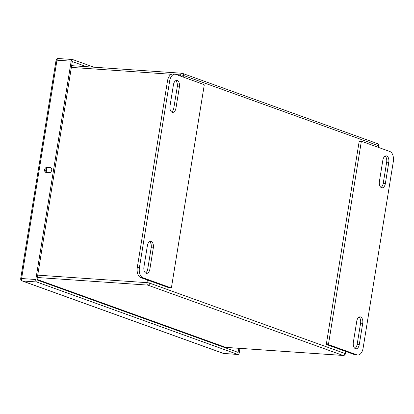 <?xml version="1.0" encoding="UTF-8"?>
<svg xmlns="http://www.w3.org/2000/svg" width="414" height="414" viewBox="0 0 414 414"><rect width="100%" height="100%" fill="white"/><g stroke="black" fill="none" stroke-linecap="round" stroke-linejoin="round"><path stroke-width="0.62" d="M145.505 272.971A5.413 3.079 93.9 0 0 147.762 268.903L151.193 247.722A5.413 3.079 93.9 0 0 149.63 241.662M149.889 269.053L153.32 247.872A5.413 3.079 93.9 0 0 150.717 241.398A5.413 3.079 93.9 0 0 147.374 245.73L143.943 266.911A5.413 3.079 93.9 0 0 146.546 273.38A5.413 3.079 93.9 0 0 149.889 269.053L147.762 268.903M170.014 105.932A5.413 3.079 93.9 0 0 172.617 112.401A5.413 3.079 93.9 0 0 175.966 108.075L179.397 86.893A5.413 3.079 93.9 0 0 176.794 80.425A5.413 3.079 93.9 0 0 173.445 84.751L170.014 105.932M171.577 111.992A5.413 3.079 93.9 0 0 173.833 107.93L177.264 86.749A5.413 3.079 93.9 0 0 175.702 80.683M168.99 287.725A0.693 0.393 -86.1 0 1 168.928 287.73A0.693 0.393 -86.1 0 1 168.865 287.72L170.998 287.865A0.693 0.393 93.9 0 0 171.06 287.875A0.693 0.393 93.9 0 0 171.484 287.321L204.2 85.341A0.693 0.393 93.9 0 0 203.931 84.523L175.753 74.375A8.658 4.927 93.9 0 0 174.977 74.209A8.658 4.927 93.9 0 0 169.626 81.134L139.435 267.527A8.658 4.927 93.9 0 0 142.82 277.711L170.998 287.865M174.977 74.209L172.845 74.065A8.658 4.927 -86.1 0 0 167.494 80.984L137.303 267.382A8.658 4.927 -86.1 0 0 140.693 277.566L168.865 287.72M382.846 160.192L379.415 181.373A5.413 3.079 93.9 0 0 382.019 187.847A5.413 3.079 93.9 0 0 385.362 183.521L388.793 162.34A5.413 3.079 93.9 0 0 386.19 155.866A5.413 3.079 93.9 0 0 382.846 160.192M380.973 187.438A5.413 3.079 93.9 0 0 383.229 183.371L386.66 162.19A5.413 3.079 93.9 0 0 385.103 156.13M362.721 323.313A5.413 3.079 93.9 0 0 360.118 316.845A5.413 3.079 93.9 0 0 356.77 321.171L353.339 342.352A5.413 3.079 93.9 0 0 355.942 348.821A5.413 3.079 93.9 0 0 359.29 344.495L362.721 323.313L360.589 323.168A5.413 3.079 93.9 0 0 359.031 317.108M354.901 348.417A5.413 3.079 93.9 0 0 357.158 344.35L360.589 323.168M354.85 354.726L356.982 354.87A8.658 4.927 93.9 0 0 357.758 355.036L355.626 354.891A8.658 4.927 -86.1 0 1 354.85 354.726L326.677 344.577A0.693 0.393 -86.1 0 1 326.403 343.76L359.119 141.774A0.693 0.393 -86.1 0 1 359.549 141.221A0.693 0.393 -86.1 0 1 359.611 141.236L361.613 141.371M356.982 354.87L328.804 344.722A0.693 0.393 93.9 0 1 328.535 343.905L361.251 141.924A0.693 0.393 93.9 0 1 361.676 141.371A0.693 0.393 93.9 0 1 361.738 141.381L389.916 151.534A8.658 4.927 93.9 0 1 393.3 161.719L363.109 348.112A8.658 4.927 93.9 0 1 357.758 355.036M35.806 279.507L71.172 61.163L56.972 60.19L21.611 278.529L35.806 279.507A2.08 1.185 93.9 0 0 36.618 281.95L22.423 280.971L223.586 353.452L237.786 354.425L36.618 281.95M237.786 354.425A2.08 1.185 93.9 0 0 237.972 354.467A2.08 1.185 93.9 0 0 239.256 352.806L239.97 348.381M223.964 353.478A2.08 1.185 -86.1 0 1 223.772 353.489A2.08 1.185 -86.1 0 1 223.586 353.452A2.08 1.687 109.8 0 1 223.208 353.37L22.046 280.894A2.08 1.687 -70.2 0 0 22.423 280.971A2.08 1.185 -86.1 0 1 21.611 278.529A2.08 0.274 9.2 0 0 20.7 278.606L56.061 60.268A2.08 0.274 9.2 0 1 56.972 60.19A2.08 1.185 -86.1 0 1 58.255 58.529L72.455 59.502A2.08 1.185 93.9 0 1 72.641 59.544L93.885 67.197M72.455 59.502A2.08 1.185 93.9 0 0 71.172 61.163M238.78 348.298L238.097 352.392L36.95 279.921L72.31 61.577L86.521 66.69M49.069 172.71L46.404 172.524A2.707 2.194 109.8 0 1 45.918 172.421A2.707 2.194 109.8 0 1 44.676 169.424A2.707 2.194 109.8 0 1 47.263 167.23L49.923 167.411A2.707 2.194 109.8 0 1 50.415 167.515A2.707 2.194 109.8 0 1 51.652 170.511A2.707 2.194 109.8 0 1 49.069 172.71M46.528 172.534A2.707 2.194 109.8 0 1 45.928 169.481A2.707 2.194 109.8 0 1 48.402 167.639L50.943 167.815M153.32 247.872L151.193 247.722M175.966 108.075L173.833 107.93M179.397 86.893L177.264 86.749M140.693 277.566L142.82 277.711M137.303 267.382L139.435 267.527M167.494 80.984L169.626 81.134M385.362 183.521L383.229 183.371M388.793 162.34L386.66 162.19M359.29 344.495L357.158 344.35M326.677 344.577L328.804 344.722M326.403 343.76L328.535 343.905M359.119 141.774L361.251 141.924M224.616 347.046L224.543 347.512L224.626 347.046M49.923 167.411L50.855 167.748M47.263 167.23L48.402 167.639M71.368 67.399L171.52 74.282M176.442 74.618L180.602 74.908A2.08 1.185 -86.1 0 1 181.886 73.247A2.08 1.185 -86.1 0 1 182.072 73.283A2.08 1.687 109.8 0 1 182.45 73.361A2.08 1.687 109.8 0 1 183.449 75.436L183.185 77.051M37.027 279.403L225.671 347.367L342.989 355.435L147.767 285.096A2.08 1.185 -86.1 0 1 146.954 282.653L147.389 279.978M37.022 279.455L225.299 347.289A2.08 1.687 -70.2 0 0 225.671 347.367A2.08 1.185 93.9 0 0 225.858 347.408A2.08 1.185 93.9 0 0 226.049 347.393M225.299 347.289A2.08 2.08 0 0 0 225.858 347.408L343.175 355.471A2.08 1.185 -86.1 0 1 342.989 355.435A2.08 1.687 109.8 0 0 345.022 353.515L345.379 351.315M37.338 277.504L147.767 285.096A2.08 1.687 -70.2 0 0 149.801 283.181L345.022 353.515A2.08 0.274 9.2 0 1 345.369 353.732A2.08 2.08 0 0 1 343.175 355.471M37.721 275.144L146.954 282.653A2.08 0.274 9.2 0 1 149.801 283.181L150.158 280.977M46.88 168.156L46.218 172.219M180.416 76.052L180.602 74.908A2.08 0.274 9.2 0 1 183.449 75.436L378.67 145.769A2.08 0.274 9.2 0 1 379.017 145.987L378.769 147.519M378.406 147.389L378.67 145.769A2.08 1.687 -70.2 0 0 377.671 143.699A2.08 2.08 0 0 1 379.017 145.987M168.928 287.73L171.06 287.875M359.549 141.221L361.676 141.371M223.208 353.37A2.08 2.08 0 0 0 223.772 353.489L237.972 354.467M20.7 278.606A2.08 2.08 0 0 0 22.046 280.894M58.255 58.529A2.08 2.08 0 0 0 56.061 60.268M71.648 65.666L181.886 73.247A2.08 2.08 0 0 1 182.45 73.361L377.671 143.699M345.737 351.445L345.369 353.732"/></g></svg>
